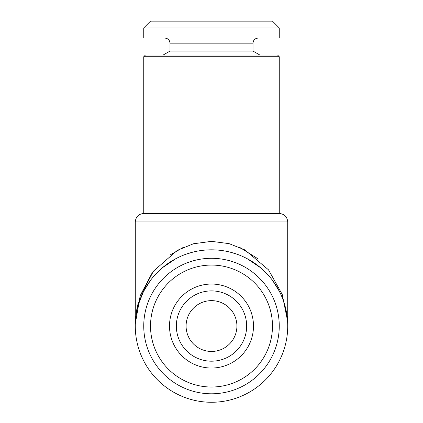 <?xml version="1.0" encoding="UTF-8"?>
<svg xmlns="http://www.w3.org/2000/svg" width="423" height="423" viewBox="0 0 423 423"><rect width="100%" height="100%" fill="white"/><g stroke="black" fill="none" stroke-linecap="round" stroke-linejoin="round"><path stroke-width="0.63" d="M257.438 258.464L239.577 247.307M183.445 247.296L169.909 255.08M152.19 272.851L140.626 294.868M138.358 302.202L136.55 310.635M135.704 317.086L135.455 320.867M143.698 291.22L150.519 280.312L143.698 291.22M153.824 276.214L158.868 270.91M162.295 267.833L175.63 258.786L162.295 267.833M192.735 252.166L186.094 254.181M236.906 254.181L230.26 252.166M260.705 267.833L247.37 258.786L260.684 267.812M272.481 280.312L279.302 291.22L272.481 280.312M287.645 322.559L287.423 319.302M287.095 316.277L286.683 313.491M286.212 310.942L285.71 308.631M285.187 306.553L284.674 304.703M269.176 276.214L264.132 270.91M159.318 270.482L152.883 277.319M143.312 291.981L138.326 304.703M136.952 310.149L135.783 317.261M135.312 323.764L140.024 296.613L153.47 271.132L177.3 250.358L193.422 243.77L211.5 241.353L229.097 243.643L244.885 249.908L268.515 269.837L282.22 294.445L287.545 320.782M287.725 326.043A76.225 76.225 0 0 1 173.388 392.058A76.225 76.225 0 0 1 173.388 260.034A76.225 76.225 0 0 1 287.725 326.043A76.225 76.225 0 0 1 173.388 392.058A76.225 76.225 0 0 1 173.388 260.034A76.225 76.225 0 0 1 287.725 326.043L287.725 221.932L135.275 221.932C135.778 216.788 138.601 213.964 143.746 213.462L143.746 56.719L279.254 56.719L279.254 213.462C284.399 213.964 287.222 216.788 287.725 221.932M163.162 55.027L169.998 51.083L253.002 51.083L259.838 55.027M272.481 21.15L150.519 21.15L143.746 27.923L279.254 27.923L272.481 21.15M143.746 326.043A67.754 67.754 0 0 1 245.377 267.368A67.754 67.754 0 0 1 245.377 384.719A67.754 67.754 0 0 1 143.746 326.043M150.519 326.043A60.981 60.981 0 0 1 241.988 273.237A60.981 60.981 0 0 1 241.988 378.855A60.981 60.981 0 0 1 150.519 326.043M176.354 326.043A35.146 35.146 0 0 0 229.076 356.483A35.146 35.146 0 0 0 229.076 295.603A35.146 35.146 0 0 0 176.354 326.043A35.146 35.146 0 0 1 229.076 295.603A35.146 35.146 0 0 1 229.076 356.483A35.146 35.146 0 0 1 176.354 326.043M186.094 326.043A25.406 25.406 0 0 0 224.206 348.05A25.406 25.406 0 0 0 224.206 304.042A25.406 25.406 0 0 0 186.094 326.043M253.002 51.083L253.002 43.172C253.303 40.085 254.995 38.387 258.083 38.091M279.254 213.462L143.746 213.462M279.254 56.719L277.562 55.027L145.438 55.027L143.746 56.719M279.254 27.923L279.254 38.091L143.746 38.091L143.746 27.923M169.507 326.043A41.993 41.993 0 0 1 232.497 289.676A41.993 41.993 0 0 1 232.497 362.411A41.993 41.993 0 0 1 169.507 326.043M253.002 43.172L169.998 43.172C169.729 40.111 168.031 38.419 164.917 38.091M135.275 326.043L135.275 221.932M169.998 51.083L169.998 43.172"/></g></svg>
